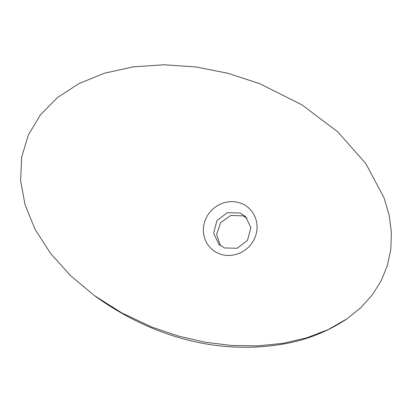 <?xml version="1.0" encoding="UTF-8"?>
<svg xmlns="http://www.w3.org/2000/svg" width="412" height="412" viewBox="0 0 412 412"><rect width="100%" height="100%" fill="white"/><g stroke="black" fill="none" stroke-linecap="round" stroke-linejoin="round"><path stroke-width="0.62" d="M239.99 212.978L245.547 216.558L250.857 227.635L247.55 240.294L237.23 248.24L224.483 247.967L218.927 244.393L213.617 233.316L216.923 220.652L227.239 212.71L239.99 212.978M220.533 245.748L216.583 234.603L220.611 222.629L230.787 215.44L243.023 215.873L246.973 218.092M241.334 203.446C254.75 208.683 260.801 224.519 254.631 238.244C248.606 252.031 232.435 259.04 219.091 253.648C205.676 248.41 199.624 232.579 205.794 218.854C211.82 205.068 227.99 198.059 241.334 203.446M151.997 327.128L178.293 336.053L205.042 342.212L231.647 345.503L257.794 345.874L283.029 343.325L306.683 337.85L328.153 329.61L346.95 318.852L360.706 307.764L372.165 295.049L381.126 280.902L387.373 265.56L390.803 249.327L391.4 232.517L389.165 215.358L384.113 197.976L365.841 163.6L337.788 131.866L301.914 104.828L259.859 83.724L228.078 73.3L195.844 66.935L164.017 64.772L133.225 66.857L104.555 73.187L79.068 83.528L57.587 97.459L40.536 114.711L28.387 134.827L21.692 157.116L20.6 180.713L25.111 204.98L35.133 229.438L50.413 253.246L70.385 275.52L94.291 295.517L121.767 312.909L151.997 327.128M346.95 318.852C328.513 331.124 308.346 339.339 286.443 343.49C242.673 351.457 199.161 346.847 155.921 329.672C134.101 320.943 113.558 309.556 94.291 295.517"/></g></svg>
